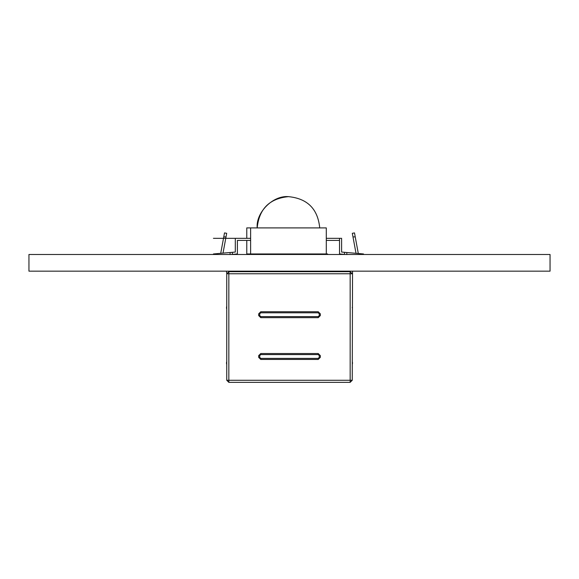 <?xml version="1.0" encoding="UTF-8"?>
<svg xmlns="http://www.w3.org/2000/svg" width="579" height="579" viewBox="0 0 579 579"><rect width="100%" height="100%" fill="white"/><g stroke="black" fill="none" stroke-linecap="round" stroke-linejoin="round"><path stroke-width="0.87" d="M352.539 271.16L352.242 380.273L350.157 380.273L350.157 271.681L228.843 271.681L226.758 273.766L226.461 271.16M229.016 271.681L228.719 271.16M223.016 253.124L226.686 233.315L224.507 232.91L220.722 253.327M224.507 232.91L226.686 233.315L226.02 236.891L223.769 236.891M349.984 271.681L350.281 271.16M354.493 232.91L352.314 233.315L352.98 236.891L352.314 233.315L354.493 232.91L358.307 253.508M356.02 253.312L352.98 236.891L355.231 236.891M297.838 271.16L297.838 271.681M271.783 271.16L271.783 271.681M352.242 380.273L350.157 382.357L228.843 382.357L226.758 380.273L226.758 273.766L228.843 273.766L228.843 271.681M352.452 362.128L352.452 363.923L352.452 362.128L352.242 363.026M352.452 306.79L352.452 308.585L352.452 306.79L352.242 307.688M226.548 362.136L226.548 363.923L226.758 361.984M226.548 306.79L226.548 308.578L226.758 306.646M228.843 382.357L228.843 273.766L352.242 273.766L350.157 271.681M258.69 355.615L260.774 353.53L318.226 353.53L320.31 355.615L320.31 357.359L318.226 359.443L260.774 359.443L258.69 357.359L258.69 355.615L259.732 355.615L259.732 357.359L260.774 358.401L318.226 358.401L319.268 357.359L319.268 355.615L318.226 354.572L318.226 353.53M318.226 311.748L320.31 313.832L320.31 315.577L318.226 317.661L260.774 317.661L258.69 315.577L258.69 313.832L260.774 311.748L318.226 311.748L318.226 312.79L260.774 312.79L259.732 313.832L259.732 315.577L260.774 316.619L318.226 316.619L319.268 315.577L319.268 313.832L318.226 312.79M339.526 238.331L339.526 240.415L326.288 240.415L326.288 238.331L341.61 238.331L341.61 252.06L344.527 252.314L344.527 254.398L339.526 253.964L339.526 240.415M344.527 252.314L346.821 252.509L346.821 254.594M345.518 254.485L344.527 254.398M346.821 252.509L363.496 253.964L363.496 254.485M230.095 254.594L230.095 252.509L235.306 252.06L235.306 238.331L250.627 238.331L250.627 253.964L326.288 253.964L326.288 240.415M326.288 238.331L326.288 227.909L250.627 227.909L250.627 238.331L213.419 238.331L250.627 238.331M250.627 240.415L237.39 240.415L237.39 253.964L231.397 254.485M232.389 252.314L232.389 254.398M230.095 252.509L213.419 253.964L213.419 254.485M319.724 254.485L319.724 253.964M28.95 254.485L550.05 254.485L550.05 271.16L28.95 271.16L28.95 254.485M250.627 253.964L327.569 253.964L246.77 253.964L250.627 253.964L246.77 253.964L246.77 240.415M246.77 238.331L246.77 227.909L250.627 227.909M257.192 227.909C255.795 212.435 272.991 195.239 288.458 196.643C269.481 198.51 259.059 208.932 257.192 227.909M213.419 238.331L230.095 238.331L213.419 238.331M230.095 238.331L232.389 238.331L230.095 238.331M226.758 380.273L350.157 380.273L350.157 382.357M320.31 313.832L319.268 313.832M260.774 312.79L260.774 311.748M320.31 315.577L319.268 315.577M259.732 313.832L258.69 313.832M318.226 317.661L318.226 316.619M259.732 315.577L258.69 315.577M260.774 317.661L260.774 316.619M320.31 355.615L319.268 355.615M318.226 354.572L260.774 354.572L259.732 355.615M260.774 354.572L260.774 353.53M320.31 357.359L319.268 357.359M318.226 359.443L318.226 358.401M259.732 357.359L258.69 357.359M260.774 359.443L260.774 358.401M307.217 271.16L307.217 271.681M281.162 271.16L281.162 271.681M257.192 254.485L257.192 253.964M319.724 227.909C317.857 208.932 307.435 198.51 288.458 196.643"/></g></svg>
